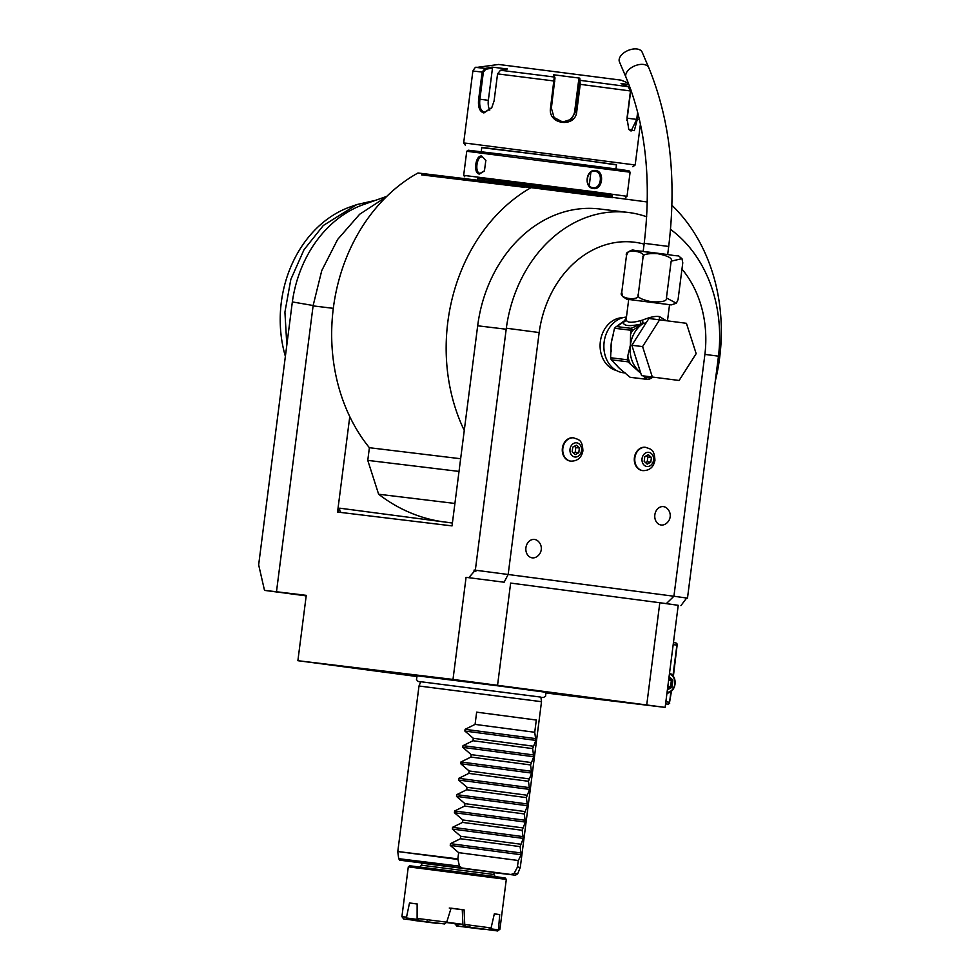 <?xml version="1.0" encoding="UTF-8"?>
<svg xmlns="http://www.w3.org/2000/svg" width="980" height="980" viewBox="0 0 980 980"><rect width="100%" height="100%" fill="white"/><g stroke="black" fill="none" stroke-linecap="round" stroke-linejoin="round"><path stroke-width="1.47" d="M631.843 345.291L648.907 318.476L686.429 323.302L696.168 353.658L679.115 380.473L641.582 375.646L631.843 345.291L642.586 346.589L659.638 319.774M679.115 380.473L641.582 375.646M652.312 376.945L642.586 346.589M626.196 319.1A4.116 3.896 -169.5 0 1 626.183 319.149L623.341 322.151A4.116 3.896 -169.5 0 0 626.183 319.149L626.22 318.916C626.073 322.677 630.838 323.253 640.516 320.644A4.116 1.164 77.3 0 1 640.491 324.221L631.034 328.325L616.714 326.585L623.341 322.151C623.28 325.911 629.001 326.597 640.491 324.221L642.635 323.608A2.058 0.992 -123.3 0 0 642.905 323.682L646.2 322.726M642.635 323.608L632.59 330.468A30.049 24.402 96.9 0 0 630.569 334.18L630.373 345.156L627.8 355.863A30.049 24.402 96.9 0 0 630.446 364.131L640.859 373.392M640.516 320.644L642.537 320.117L642.807 323.486A2.058 1.801 -173.7 0 0 643.064 323.425L642.905 323.682A27.991 22.736 96.9 0 0 630.373 345.156A27.991 22.736 96.9 0 0 638.568 370.697A27.991 22.736 96.9 0 0 640.516 372.302M630.569 334.18L630.936 331.338L632.59 330.468A2.058 1.041 -118 0 0 631.316 328.655L631.034 328.325M616.065 326.805L614.509 328.263L630.936 330.248L631.316 328.655M630.936 331.338L630.936 330.248M630.103 377.276L646.8 379.297A31.703 25.75 96.9 0 0 647.915 379.456L631.218 377.447A31.703 25.75 -83.1 0 1 630.103 377.276L619.483 368.394L611.251 359.795A31.703 25.75 -83.1 0 1 610.601 357.749L627.298 359.77L627.8 355.863M610.601 357.749L611.299 342.853L614.509 328.263M646.8 379.297L644.301 376.982A30.049 24.402 96.9 0 0 651.602 377.937L653.133 377.165M611.251 359.795L627.947 361.804L630.446 364.131M643.137 375.855L644.301 376.982M647.915 379.456A31.703 25.75 96.9 0 0 648.601 379.53L651.602 377.937M643.064 323.425L642.537 320.117C649.801 317.128 655.412 315.94 659.381 316.565L666.216 320.644M626.196 319.076L628.707 299.439L669.548 304.67L667.478 320.803M676.359 303.237L671.19 304.903L626.759 299.194L622.57 296.462L621.761 292.31C617.265 298.802 641.018 301.668 638.286 294.306C636.633 297.062 641.092 299.549 651.651 301.791C662.419 302.293 667.343 301.007 666.437 297.932L676.359 303.237L678.062 299.549L682.778 262.799L681.97 258.647L671.153 261.182C672.807 258.438 668.36 255.939 657.813 253.71C647.02 253.195 642.084 254.482 643.003 257.556C647.498 251.064 623.733 248.197 626.477 255.56L628.18 251.885C634.562 248.675 630.777 250.513 641.239 251.15L668.372 254.629C682.986 257.189 675.759 254.102 681.97 258.647M621.761 292.31L626.477 255.56M666.437 297.932L671.153 261.182M638.286 294.306L643.003 257.556M648.76 67.669A12.348 7.142 -23.1 0 0 643.566 64.46A12.348 7.142 -23.1 0 0 630.508 68.257A12.348 7.142 -23.1 0 0 626.024 77.347L619.446 61.887A12.348 7.142 -23.1 0 1 623.929 52.798A12.348 7.142 -23.1 0 1 636.976 49A12.348 7.142 -23.1 0 1 642.17 52.209L648.76 67.669C670.136 119.817 676.788 179.414 668.703 246.458L644.203 243.322L643.174 251.395M616.187 326.744L626.049 319.554M626.306 318.255L623.831 321.366A27.991 22.736 96.9 0 0 620.365 324.135M626.453 317.079A27.991 22.736 96.9 0 0 604.146 341.996A27.991 22.736 -83.1 0 0 623.317 372.755L625.35 373M627.298 359.77A31.703 25.75 96.9 0 0 627.947 361.804M622.888 317.692A26.766 21.732 96.9 0 0 600.36 341.542A26.766 21.732 96.9 0 0 616.494 370.538M546.24 693.032L665.138 707.401L452.993 679.434L466.076 577.343L504.137 582.218L508.179 574.403L539.159 332.551L506.329 328.202L506.195 329.231L477.677 325.789L452.037 525.893L337.549 512.05L349.774 416.623A168.805 137.078 96.9 0 0 369.387 447.713L460.637 458.738M468.783 577.673L473.916 571.793L474.136 570.029L673.922 596.244L704.902 354.393A102.937 83.594 96.9 0 0 681.97 269.108M644.105 244.13A102.937 83.594 96.9 0 0 539.159 332.551M645.502 447.321A11.736 9.531 96.9 0 0 645.269 447.284A11.736 9.531 96.9 0 0 634.403 457.685A11.736 9.531 96.9 0 0 642.451 470.584A11.736 9.531 96.9 0 0 642.684 470.608M573.484 437.827A11.736 9.531 96.9 0 0 573.239 437.791A11.736 9.531 96.9 0 0 562.385 448.191A11.736 9.531 96.9 0 0 570.421 461.09A11.736 9.531 96.9 0 0 570.666 461.115M525.929 547.673A9.261 7.522 -83.1 0 1 537.971 541.034A9.812 9.812 0 0 1 536.023 557.142A9.261 7.522 -83.1 0 1 525.929 547.673M654.848 514.831A9.261 7.522 -83.1 0 1 666.89 508.204A9.812 9.812 0 0 1 664.955 524.3A9.261 7.522 -83.1 0 1 654.848 514.831M475.337 570.176L506.195 329.231M473.916 571.793L477.358 570.434L474.136 570.029M452.993 679.434L297.883 660.692L416.598 676.482M306.189 595.877L264.502 590.377L258.659 564.848L292.346 301.926L313.147 305.515L276.483 591.749L306.262 595.35L297.883 660.692M506.329 328.202A131.749 106.992 -83.1 0 1 628.082 212.427L599.564 208.973A131.749 106.992 96.9 0 0 477.677 325.789M628.082 212.427A131.749 106.992 -83.1 0 1 646.702 216.788M670.541 229.406A131.749 106.992 -83.1 0 1 718.475 356.169L704.902 354.393M687.482 598.143L686.637 598.033L687.482 598.143L718.475 356.169M497.571 685.167L510.641 583.076L659.81 602.749L678.221 605.309L665.138 707.401M678.221 605.309L666.327 603.607L673.922 596.244L686.637 598.021L680.929 605.64M646.739 704.841L659.81 602.749L666.327 603.607M540.948 697.454L543.569 697.466L545.591 696.143L545.97 692.297L501.209 686.245L417.064 675.784L416.488 679.667L418.068 681.382L420.628 682.043M466.076 577.343L504.137 582.218M276.483 591.749L264.502 590.377M292.346 301.926A116.314 94.46 -83.1 0 1 363.801 204.453L386.794 196.355M313.147 305.515L321.746 270.627L337.647 239.426L359.66 214.253L386.12 197.005M423.385 173.644L417.995 172.995A168.805 137.078 96.9 0 0 349.774 416.623M715.29 381.049A168.805 137.078 96.9 0 0 671.925 205.286M369.387 447.713L367.77 460.38L378.623 494.226A197.617 160.487 96.9 0 0 444.148 521.948A197.617 160.487 96.9 0 0 445.545 522.12L452.417 522.952M526.321 186.09L524.606 187.327L421.645 174.881L423.397 173.644L532.471 186.837A168.805 137.078 96.9 0 0 464.263 430.465M341.383 512.503A4.116 2.401 97.5 0 1 339.729 508.179L337.843 512.087M367.77 460.38L459.02 471.417M454.916 503.451L378.623 494.226M427.782 174.183L436.835 175.273M647.302 201.978L532.471 186.837M525.182 186.911L599.589 196.306M612.267 197.727L525.966 186.347M524.606 187.327L525.562 185.992M521.188 185.465L512.087 184.363M612.316 197.36L612.537 195.694L565.864 189.385L477.799 178.434L477.579 180.198M477.774 178.654L612.5 195.914M593.035 191.602L627.016 196.306L630.103 172.198L466.75 151.275L463.663 175.371L593.035 191.602M595.73 170.569C604.991 171.267 602.553 190.279 593.427 188.54C583.541 187.78 585.966 168.756 595.73 170.569L595.154 171.329C603.435 171.843 601.206 189.324 593.059 187.67C584.141 187.082 586.371 169.601 595.154 171.329L595.093 171.329M481.731 156.065L485.835 160.365L484.426 170.949L479.441 174.036C472.96 173.754 475.423 154.767 481.731 156.065L485.921 160.634M466.75 151.275L468.134 150.21L512.099 155.477L620.095 169.491L629.025 170.826L630.103 172.198M615.967 168.928L616.506 164.652L569.833 158.344L481.78 147.392L481.229 151.667M481.744 147.649L575.076 158.932L616.481 164.91M465.439 145.31L463.663 142.994L467.803 143.399L635.175 164.971L640.43 123.97M638.421 115.101L634.317 130.646L628.793 129.531L627.004 118.029L630.471 90.969L628.229 86.681L621.051 83.582L628.891 84.427M630.471 90.969L580.234 84.341L576.767 111.401C575.689 128.294 547.563 124.779 550.515 108.021L554.276 77.016L554.999 77.91L553.725 74.786L579.805 78.143L580.234 84.341L579.217 84.219L575.75 111.279L571.401 119.254L562.716 122.035L554.068 117.502L551.373 108.143L554.999 77.91M628.388 83.129L621.124 80.152L498.636 64.46L476.427 67.461L485.186 68.404L492.095 67.118L507.407 68.968L500.486 70.254L497.558 73.88L494.091 100.928L491.715 107.825L483.887 112.957C479.575 111.61 477.836 106.979 478.681 99.066L482.148 72.006L485.186 68.404L485.749 69.274L492.487 68.012L488.346 100.328A12.348 7.203 97.5 0 0 489.767 110.14M637.662 112.075L636.718 119.389L631.071 131.063L628.572 129.139M628.229 86.681L580.344 80.372L579.376 81.046L579.217 84.219M491.85 107.616L484.659 112.222C480.678 110.985 479.085 106.649 479.894 99.213L483.361 72.165L485.749 69.274M500.486 70.254L554.276 77.016L553.725 74.786M630.863 89.744L627.225 118.2A12.348 5.084 -82.8 0 1 626.82 120.577M579.805 78.143L578.849 78.878L579.376 81.046M578.849 78.878L574.709 111.193A12.348 12.287 -85.6 0 1 562.153 121.973M492.095 67.118L492.487 68.012M593.047 187.67L593.427 188.54M589.274 185.588L590.854 172.431M484.573 170.704L480.176 173.301C474.418 173.178 476.684 155.71 482.295 156.971M286.822 345.046L284.923 312.142L290.815 279.471L303.996 249.753L323.351 225.461L356.806 204.587L375.328 200.386M285.376 356.353A111.965 90.932 -83.1 0 1 350.276 206.89L356.793 204.6M540.923 697.319L541.511 701.692L418.999 686L397.794 851.522L457.844 858.897L458.64 852.649L450.237 845.385L450.457 843.658L460.429 838.745L520.098 846.61L523.271 838.402L452.331 829.056L452.552 827.316L462.523 822.416L522.181 830.281L525.366 822.073L454.414 812.714L454.634 810.987L464.606 806.075L524.276 813.939L527.461 805.732L456.509 796.385L456.729 794.658L466.701 789.745L526.37 797.61L529.555 789.402L458.603 780.056L458.824 778.316L468.795 773.404L528.465 781.281L531.638 773.073L460.698 763.714L460.918 761.987L470.89 757.075L530.56 764.939L533.733 756.732L462.793 747.385L463.013 745.645L472.985 740.745L532.642 748.61L535.827 740.402L464.875 731.043L465.108 729.316L475.08 724.404L534.737 732.268L536.305 720.031L476.648 712.154L475.08 724.404M520.098 846.61L521.176 854.744L518.31 860.514L517.354 867.288L514.145 873.364L511.009 874.491L462.18 868.047L459.436 866.149L457.844 858.897M452.331 829.056L460.735 836.308L460.429 838.745M454.414 812.714L462.83 819.978L462.523 822.416M456.509 796.385L464.924 803.637L464.606 806.075M458.603 780.056L467.019 787.308L466.701 789.745M460.698 763.714L469.114 770.966L468.795 773.404M462.793 747.385L471.196 754.637L470.89 757.075M464.875 731.043L473.291 738.295L472.985 740.745M535.827 740.402L534.737 732.268M533.733 756.732L532.642 748.61M531.638 773.073L530.56 764.939M529.555 789.402L528.465 781.281M527.461 805.732L526.37 797.61M525.366 822.073L524.276 813.939M523.271 838.402L522.181 830.281M458.64 852.649L518.31 860.514M421.829 863.184L494.116 872.445L493.859 874.479L421.572 865.217L421.829 863.184M419.881 920.857L407.3 919.338L406.529 917.145L401.91 916.668L408.293 866.847L409.677 865.769L495.978 876.683L505.227 878.019L506.305 879.391L499.923 929.224L498.538 928.979L499.702 914.597L494.337 913.838L491.09 927.938L464.741 924.471L464.104 909.857L451.094 908.178L446.709 922.156L417.113 918.432L417.137 903.915L409.505 902.984L417.137 904.001M408.293 866.847L506.305 879.391M401.91 916.668L403.687 918.971L419.759 920.98M406.529 917.145L409.505 902.984M419.746 920.845L444.626 923.969L419.746 920.845L417.113 918.432M498.538 928.979L496.725 930.841L482.687 928.954M481.425 928.795L496.725 930.841M462.928 924.63L456.962 923.87L458.199 926.112L456.668 925.99L455.112 923.736M481.817 929.028L469.114 927.484L469.898 926.357M456.668 925.99L481.56 929.126M456.95 924.728L455.247 924.593M456.962 923.87L446.549 922.535M427.109 920.845L427.305 922.107L413.327 920.355L437.423 923.136M407.3 919.338L403.687 918.971M417.995 919.51L407.055 918.064M449.269 908.044L462.278 909.722L462.891 924.324L446.672 922.241M469.114 927.484L458.199 926.112M437.019 923.393L427.305 922.107M444.626 923.969L446.709 922.156M462.278 909.722L464.104 909.857M464.741 924.471L464.692 925.316L462.977 925.181L462.891 924.324M464.692 925.316L465.819 926.7L464.287 926.578L487.979 929.616L491.09 927.938M487.979 929.616L465.819 926.7M494.312 913.911L499.702 914.597M497.693 929.726L489.951 928.746M482.748 929.077L481.548 928.991M464.287 926.578L462.977 925.181M460.735 836.308L520.404 844.172M462.83 819.978L522.499 827.843M464.924 803.637L524.594 811.501M467.019 787.308L526.689 795.172M469.114 770.966L528.771 778.831M471.196 754.637L530.866 762.501M473.291 738.295L532.961 746.16M476.648 712.154L536.305 720.031M665.592 703.873L668.115 704.179L665.604 703.848M670.933 691.635L669.573 702.28L665.861 701.79M669.573 702.28L671.459 691.194M668.115 704.179L669.671 703.334M672.966 675.759L676.898 645.11L673.187 644.62M676.898 645.11L677.254 644.13L675.967 642.929L673.444 642.586M677.254 644.13L673.37 676.323M666.951 693.24A10.29 8.355 -83.1 0 0 675.024 684.101A10.29 8.355 96.9 0 0 669.524 673.162M669.414 674.081A9.261 7.522 96.9 0 1 674.791 684.064A9.261 7.522 -83.1 0 1 667.074 692.321M667.405 689.798L671.962 687.372L672.893 680.132L671.349 680.549L668.875 678.246M671.962 687.372L670.577 686.588L671.349 680.549L668.63 680.218M667.858 686.257L670.577 686.588L667.613 688.156M642.047 458.652A7.142 5.794 -83.1 0 1 648.699 452.331A7.142 5.794 -83.1 0 1 653.538 460.171A7.142 5.794 96.9 0 1 646.886 466.492A7.142 5.794 96.9 0 1 642.047 458.652M650.806 462.205L651.406 457.488L648.393 454.696L644.779 456.619L644.179 461.335L647.192 464.128L650.806 462.205L647.229 461.776L645.587 462.646M651.406 457.488L647.829 457.06L647.229 461.776M646.42 455.749L647.829 457.06M570.017 449.159A7.142 5.794 -83.1 0 1 576.681 442.838A7.142 5.794 -83.1 0 1 581.52 450.678A7.142 5.794 96.9 0 1 574.868 456.999A7.142 5.794 96.9 0 1 570.017 449.159M578.788 452.711L579.388 447.995L576.375 445.202L572.761 447.125L572.149 451.841L575.162 454.634L578.788 452.711L575.199 452.282L573.57 453.152M579.388 447.995L575.811 447.566L575.199 452.282M574.39 446.255L575.811 447.566M642.464 251.493L668.36 254.616M659.834 319.799A4.116 2.401 97.5 0 1 659.381 316.565M613.505 334.401A27.991 22.736 96.9 0 0 611.299 342.853A27.991 22.736 96.9 0 0 611.299 351.612M616.151 364.536A27.991 22.736 96.9 0 0 619.483 368.394A27.991 22.736 96.9 0 0 622.57 370.771M333.31 308.332L313.098 305.895M339.729 508.179L452.405 523.038M554.839 81.083L497.558 73.88M637.845 119.536L627.225 118.2M576.767 111.401L574.709 111.193M550.515 108.021L551.373 108.143M483.887 112.957L484.659 112.222M478.681 99.066L488.346 100.328M483.361 72.165L472.875 71.026L463.663 142.994M479.441 174.036L480.225 173.313M517.514 866.773L520.172 867.741L517.354 867.288M521.397 853.004L450.457 843.658M521.176 854.744L450.237 845.385M457.868 859.448L397.794 851.522M514.145 873.364L517.636 873.915L520.172 867.741M462.18 868.047L399.693 860.183L398.701 858.676L459.436 866.149M517.636 873.915L515.443 875.189L494.091 872.666L511.009 874.491M523.491 836.675L452.552 827.316M525.586 820.334L454.634 810.987M527.681 804.004L456.729 794.658M529.776 787.675L458.824 778.316M531.87 771.334L460.918 761.987M533.953 755.004L463.013 745.645M536.048 738.663L465.108 729.316M672.893 680.132L669.095 676.604M634.881 457.746A11.736 9.531 96.9 0 0 642.929 470.645C649.556 470.633 653.562 467.215 654.934 460.367C654.383 448.399 650.193 449.269 645.747 447.346A11.736 9.531 -83.1 0 0 634.881 457.746M562.863 448.252A11.736 9.531 96.9 0 0 570.899 461.151C577.538 461.139 581.532 457.721 582.916 450.874C582.353 438.905 578.176 439.775 573.716 437.852A11.736 9.531 -83.1 0 0 562.863 448.252M667.674 254.531L668.703 246.458M626.024 77.347C645.6 124.864 651.663 180.185 644.203 243.322M625.632 197.372L627.016 196.306M632.872 166.747L635.175 164.971M476.427 67.461C475.949 66.591 474.761 67.779 472.875 71.026M464.728 176.755L463.663 175.371M420.763 681.725L540.899 697.111M420.677 681.921L418.999 686M541.511 701.692L520.307 867.227M398.701 858.676L397.807 852.061M493.859 874.479L495.402 876.733M421.572 865.217L419.514 867.018M497.62 931L499.923 929.224"/></g></svg>
